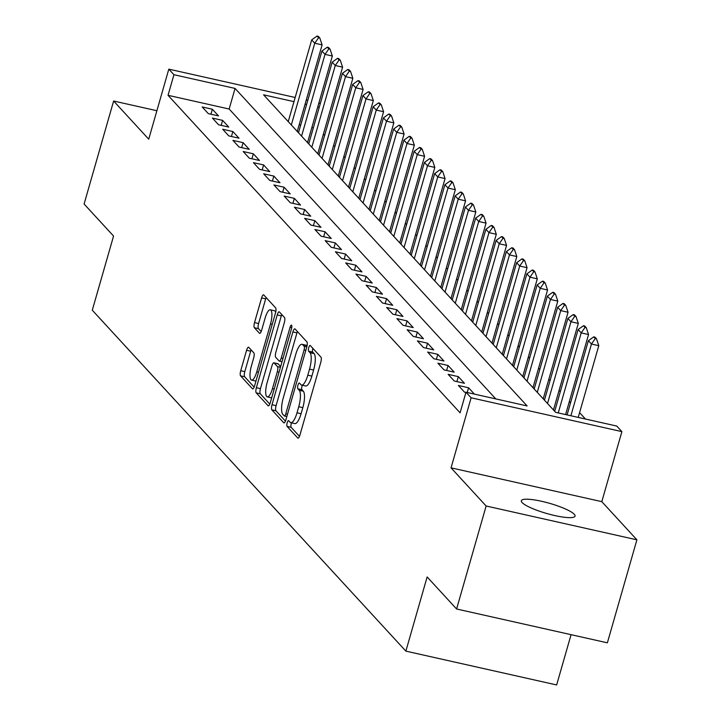 <?xml version="1.0" encoding="UTF-8"?>
<svg xmlns="http://www.w3.org/2000/svg" width="721" height="721" viewBox="0 0 721 721"><rect width="100%" height="100%" fill="white"/><g stroke="black" fill="none" stroke-linecap="round" stroke-linejoin="round"><path stroke-width="1.08" d="M287.183 422.803A3.001 0.874 -77.4 0 0 287.075 426.399L297.764 438.017A4.281 1.244 -77.4 0 0 297.98 438.152A4.281 1.244 -77.4 0 0 299.927 435.069L320.8 362.275A4.281 1.244 -77.4 0 0 320.953 357.138L310.264 345.521A3.001 0.874 -77.4 0 0 310.111 345.422A3.001 0.874 -77.4 0 0 308.75 347.585A3.001 0.874 -77.4 0 0 308.642 351.181L310.021 352.686A13.708 3.984 -77.4 0 1 309.534 369.125L307.795 375.19A13.708 3.984 -77.4 0 1 301.576 385.068A13.708 3.984 -77.4 0 1 300.864 384.626L299.476 383.13A3.001 0.874 -77.4 0 0 299.323 383.031A3.001 0.874 -77.4 0 0 297.962 385.194A3.001 0.874 -77.4 0 0 297.854 388.79L299.242 390.295A13.708 3.984 -77.4 0 1 298.746 406.734L297.007 412.8A13.708 3.984 -77.4 0 1 290.788 422.677A13.708 3.984 -77.4 0 1 290.076 422.236L288.697 420.74A3.001 0.874 -77.4 0 0 288.544 420.64A3.001 0.874 -77.4 0 0 287.183 422.803M291.554 422.848A3.001 0.874 -77.4 0 0 291.257 423.714A3.001 0.874 -77.4 0 0 291.149 427.31L299.476 436.367M312.869 348.351A3.001 0.874 -77.4 0 0 312.824 348.495A3.001 0.874 -77.4 0 0 312.716 352.091L314.104 353.596L310.021 352.686M302.333 385.239A3.001 0.874 -77.4 0 0 302.036 386.105A3.001 0.874 -77.4 0 0 301.937 389.7L303.316 391.206L299.242 390.295M522.121 502.573A27.939 5.281 16 0 0 550.781 514.596A27.939 5.281 16 0 0 575.052 516.128A27.939 5.281 16 0 0 574.277 514.28A27.939 5.281 16 0 0 545.617 502.249A27.939 5.281 16 0 0 521.346 500.725A27.939 5.281 16 0 0 522.121 502.573M248.754 347.342A4.281 1.244 -77.4 0 0 248.529 347.198A4.281 1.244 -77.4 0 0 246.582 350.289L240.733 370.711A4.281 1.244 -77.4 0 0 240.58 375.848L252.449 388.754A4.281 1.244 -77.4 0 0 252.665 388.889A4.281 1.244 -77.4 0 0 254.612 385.798L275.485 313.013A4.281 1.244 -77.4 0 0 275.638 307.876L263.769 294.97A4.281 1.244 -77.4 0 0 263.544 294.835A4.281 1.244 -77.4 0 0 261.606 297.917L254.531 322.584A4.281 1.244 -77.4 0 0 254.378 327.722L259.452 333.246A4.281 1.244 -77.4 0 0 259.677 333.381A4.281 1.244 -77.4 0 0 261.624 330.299L265.13 318.06A11.464 3.335 -77.4 0 1 270.33 309.805A11.464 3.335 -77.4 0 1 270.51 323.918L256.766 371.838A11.464 3.335 -77.4 0 1 251.566 380.093A11.464 3.335 -77.4 0 1 251.386 365.989L253.675 357.995A4.281 1.244 -77.4 0 0 253.828 352.857L248.754 347.342M495.805 398.911L229.152 109.024L168.029 95.307L173.932 74.714L168.813 69.144L295.168 97.488M456.6 608.993L486.134 505.998L636.904 539.822L607.37 642.817L456.6 608.993L427.138 576.962L405.869 651.126L92.288 310.21L113.558 236.046L84.096 204.025L113.63 101.021L148.724 139.18L168.813 69.144M636.904 539.822L601.81 501.663L451.04 467.839L486.134 505.998M451.04 467.839L471.119 397.794L465.991 392.224L527.123 405.941L235.055 88.422L173.932 74.714M168.029 95.307L460.088 412.827L465.991 392.224M272.015 404.724A4.281 1.244 -77.4 0 0 271.862 409.861L283.732 422.758A4.281 1.244 -77.4 0 0 283.948 422.903A4.281 1.244 -77.4 0 0 285.895 419.811L306.767 347.017A4.281 1.244 -77.4 0 0 306.921 341.88L295.051 328.974A4.281 1.244 -77.4 0 0 294.826 328.839A4.281 1.244 -77.4 0 0 292.888 331.93L272.015 404.724L276.089 405.635A4.281 1.244 -77.4 0 0 275.936 410.772L285.444 421.109M268.086 405.761L256.216 392.855A4.281 1.244 -77.4 0 1 256.37 387.718L277.243 314.924A4.281 1.244 -77.4 0 1 279.189 311.832A4.281 1.244 -77.4 0 1 279.406 311.977L284.489 317.492A4.281 1.244 -77.4 0 1 284.335 322.629L275.873 352.154A4.281 1.244 -77.4 0 0 275.719 357.292L279.09 360.951A4.281 1.244 -77.4 0 0 279.306 361.095A4.281 1.244 -77.4 0 0 281.253 358.004L290.067 327.271A3.001 0.874 -77.4 0 1 291.428 325.108A3.001 0.874 -77.4 0 1 291.473 328.803L270.249 402.805A4.281 1.244 -77.4 0 1 268.311 405.896A4.281 1.244 -77.4 0 1 268.086 405.761L268.563 405.869M156.881 110.728L113.63 101.021M298.548 132.61L297.322 131.276M308.795 143.749L307.57 142.416M319.043 154.889L317.817 153.564M329.29 166.028L328.064 164.703M339.537 177.168L338.311 175.843M349.784 188.307L348.558 186.982M360.031 199.456L358.806 198.122M370.279 210.595L369.053 209.261M380.526 221.735L379.3 220.41M390.773 232.874L389.556 231.549M401.02 244.013L399.804 242.689M411.267 255.153L410.051 253.828M421.515 266.301L420.298 264.967M431.762 277.441L430.545 276.107M442.009 288.58L440.792 287.246M452.256 299.72L451.04 298.395M462.512 310.859L461.287 309.534M472.76 321.999L471.534 320.674M483.007 333.147L481.781 331.813M493.254 344.287L492.028 342.953M503.501 355.426L502.276 354.092M513.749 366.565L512.523 365.241M523.996 377.705L522.77 376.38M534.243 388.844L533.017 387.519M544.49 399.993L543.264 398.659M554.737 411.132L553.521 409.798M474.409 394.117L468.56 387.763L458.376 385.474L464.522 392.161L465.928 392.476M448.129 374.334L454.275 381.021L464.468 383.302L458.313 376.623L448.129 374.334M437.881 363.195L444.028 369.882L454.212 372.162L448.065 365.475L437.881 363.195M427.634 352.055L433.781 358.734L443.965 361.023L437.818 354.335L427.634 352.055M417.387 340.907L423.533 347.594L433.718 349.883L427.571 343.196L417.387 340.907M407.14 329.767L413.286 336.455L423.47 338.744L417.324 332.057L407.14 329.767M396.892 318.628L403.039 325.315L413.223 327.595L407.077 320.917L396.892 318.628M386.645 307.488L392.792 314.176L402.976 316.456L396.829 309.778L386.645 307.488M376.389 296.349L382.545 303.036L392.729 305.316L386.582 298.629L376.389 296.349M366.142 285.21L372.297 291.888L382.481 294.177L376.335 287.49L366.142 285.21M355.895 274.07L362.05 280.748L372.234 283.038L366.088 276.35L355.895 274.07M345.647 262.922L351.803 269.609L361.987 271.898L355.841 265.211L345.647 262.922M335.4 251.782L341.547 258.469L351.74 260.75L345.593 254.071L335.4 251.782M325.153 240.643L331.3 247.33L341.493 249.61L335.346 242.932L325.153 240.643M314.906 229.503L321.052 236.191L331.245 238.471L325.09 231.783L314.906 229.503M304.659 218.364L310.805 225.042L320.998 227.331L314.843 220.644L304.659 218.364M294.411 207.224L300.558 213.903L310.751 216.192L304.595 209.505L294.411 207.224M284.164 196.076L290.311 202.763L300.504 205.052L294.348 198.365L284.164 196.076M273.917 184.936L280.063 191.624L290.248 193.913L284.101 187.226L273.917 184.936M263.67 173.797L269.816 180.484L280 182.764L273.854 176.086L263.67 173.797M253.422 162.658L259.569 169.345L269.753 171.625L263.607 164.938L253.422 162.658M243.175 151.518L249.322 158.196L259.506 160.486L253.359 153.798L243.175 151.518M232.928 140.379L239.075 147.057L249.259 149.346L243.112 142.659L232.928 140.379M222.681 129.23L228.827 135.918L239.011 138.207L232.865 131.519L222.681 129.23M212.425 118.091L218.58 124.778L228.764 127.067L222.618 120.38L212.425 118.091M218.517 115.919L212.371 109.241L202.177 106.951L208.333 113.639L218.517 115.919M585.452 419.027L579.585 412.646M570.554 402.841L569.338 401.507M560.307 391.701L559.09 390.367M550.06 380.553L548.843 379.228M539.813 369.413L538.596 368.089M529.565 358.274L528.349 356.949M519.318 347.134L518.102 345.801M509.071 335.995L507.845 334.661M498.824 324.856L497.598 323.522M488.577 313.707L487.351 312.382M478.329 302.568L477.104 301.243M468.082 291.428L466.857 290.103M457.835 280.289L456.609 278.964M447.588 269.149L446.362 267.815M437.341 258.01L436.115 256.676M427.093 246.861L425.868 245.537M416.846 235.722L415.62 234.397M406.59 224.582L405.373 223.258M396.343 213.443L395.126 212.118M386.095 202.304L384.879 200.97M375.848 191.164L374.632 189.83M365.601 180.016L364.384 178.691M355.354 168.876L354.137 167.551M345.107 157.737L343.881 156.412M334.859 146.597L333.634 145.272M324.612 135.458L323.387 134.124M313.329 127.914L311.823 127.572M300.702 125.075L299.197 124.742M405.869 651.126L556.648 684.95L571.059 634.678M318.925 102.824L320.268 103.716M293.979 101.643L263.58 94.821L555.648 412.34L616.77 426.057L621.89 431.627L471.119 397.794M601.81 501.663L621.89 431.627M306.299 99.985L307.804 100.327M319.241 107.312L317.736 106.969M306.614 104.473L305.1 104.139M229.152 109.024L235.055 88.422M468.56 387.763L467.208 392.494M458.313 376.623L456.889 381.607M448.065 365.475L446.641 370.459M437.818 354.335L436.394 359.319M427.571 343.196L426.147 348.18M417.324 332.057L415.891 337.04M407.077 320.917L405.644 325.901M396.829 309.778L395.396 314.762M386.582 298.629L385.149 303.613M376.335 287.49L374.902 292.474M366.088 276.35L364.655 281.334M355.841 265.211L354.408 270.195M345.593 254.071L344.16 259.055M335.346 242.932L333.913 247.916M325.09 231.783L323.666 236.776M314.843 220.644L313.419 225.628M304.595 209.505L303.171 214.488M294.348 198.365L292.924 203.349M284.101 187.226L282.677 192.21M273.854 176.086L272.43 181.07M263.607 164.938L262.174 169.931M253.359 153.798L251.926 158.782M243.112 142.659L241.679 147.643M232.865 131.519L231.432 136.503M222.618 120.38L221.185 125.364M212.371 109.241L210.938 114.224M290.788 422.677L294.862 423.587A13.708 3.984 -77.4 0 0 301.081 413.71L297.007 412.8M303.316 391.206A13.708 3.984 -77.4 0 1 302.82 407.644L301.081 413.71M301.576 385.068L305.65 385.978A13.708 3.984 -77.4 0 0 311.869 376.101L307.795 375.19M314.104 353.596A13.708 3.984 -77.4 0 1 313.608 370.035L311.869 376.101M297.413 331.543A4.281 1.244 -77.4 0 0 296.962 332.841L276.089 405.635M284.245 415.9A3.001 0.874 -77.4 0 0 284.398 415.99A3.001 0.874 -77.4 0 0 285.759 413.836L304.082 349.937A3.001 0.874 -77.4 0 0 304.19 346.341L302.73 344.755A13.708 3.984 -77.4 0 0 302.027 344.323A13.708 3.984 -77.4 0 0 295.799 354.2L283.281 397.875A13.708 3.984 -77.4 0 0 282.785 414.314L284.245 415.9M302.027 344.323L306.101 345.233A13.708 3.984 -77.4 0 1 306.804 345.665L307.038 345.918M269.798 404.102L260.29 393.765L256.216 392.855M281.767 314.536A4.281 1.244 -77.4 0 0 281.316 315.834L260.443 388.628A4.281 1.244 -77.4 0 0 260.29 393.765M267.085 382.788A11.464 3.335 -77.4 0 0 267.266 396.892A11.464 3.335 -77.4 0 0 272.466 388.637L277.306 371.757A4.281 1.244 -77.4 0 0 277.459 366.619L274.097 362.951A4.281 1.244 -77.4 0 0 273.872 362.816A4.281 1.244 -77.4 0 0 271.925 365.907L267.085 382.788M267.266 396.892L271.339 397.812A11.464 3.335 -77.4 0 0 271.682 397.83M277.684 363.763A4.281 1.244 -77.4 0 1 277.945 363.735A4.281 1.244 -77.4 0 1 278.171 363.871L280.649 366.565M251.566 380.093L255.64 381.003A11.464 3.335 -77.4 0 0 255.982 381.021M275.647 312.4A11.464 3.335 -77.4 0 0 274.404 310.724L270.33 309.805M266.13 297.53A4.281 1.244 -77.4 0 0 265.679 298.836L258.605 323.504A4.281 1.244 -77.4 0 0 258.451 328.641L261.173 331.597M251.106 349.901A4.281 1.244 -77.4 0 0 250.665 351.199L244.807 371.621A4.281 1.244 -77.4 0 0 244.653 376.759L254.162 387.105M578.224 417.405L598.79 345.674L591.454 344.034L588.381 340.691L567.094 414.908M596.501 338.798L594.96 337.131L593.743 336.851L595.276 338.528L596.501 338.798L598.79 345.674M570.888 415.756L591.454 344.034L595.276 338.528M588.381 340.691L593.743 336.851M565.588 414.575L588.543 334.535L581.207 332.895L578.134 329.551L554.692 411.303M586.254 327.658L584.713 325.991L583.496 325.712L585.028 327.388L586.254 327.658L588.543 334.535M558.252 412.926L581.207 332.895L585.028 327.388M578.134 329.551L583.496 325.712M553.467 409.97L578.296 323.396L570.96 321.746L567.887 318.412L544.445 400.164M576.007 316.519L574.466 314.852L573.24 314.572L574.781 316.249L576.007 316.519L578.296 323.396M547.518 403.508L570.96 321.746L574.781 316.249M567.887 318.412L573.24 314.572M543.219 398.83L568.049 312.256L560.713 310.607L557.639 307.263L534.198 389.025M565.76 305.38L564.219 303.703L562.993 303.433L564.534 305.1L565.76 305.38L568.049 312.256M537.271 392.359L560.713 310.607L564.534 305.1M557.639 307.263L562.993 303.433M532.972 387.691L557.802 301.117L550.465 299.467L547.392 296.124L523.942 377.876M555.512 294.24L553.971 292.564L552.746 292.293L554.287 293.961L555.512 294.24L557.802 301.117M527.024 381.22L550.465 299.467L554.287 293.961M547.392 296.124L552.746 292.293M522.725 376.551L547.545 289.977L540.218 288.328L537.136 284.984L513.694 366.737M545.256 283.092L543.724 281.424L542.498 281.154L544.04 282.821L545.256 283.092L547.545 289.977M516.777 370.08L540.218 288.328L544.04 282.821M537.136 284.984L542.498 281.154M512.478 365.412L537.298 278.829L529.971 277.188L526.889 273.845L503.447 355.597M535.009 271.952L533.477 270.285L532.251 270.005L533.792 271.682L535.009 271.952L537.298 278.829M506.521 358.941L529.971 277.188L533.792 271.682M526.889 273.845L532.251 270.005M502.231 354.272L527.051 267.689L519.715 266.049L516.642 262.705L493.2 344.458M524.762 260.813L523.23 259.145L522.004 258.866L523.545 260.542L524.762 260.813L527.051 267.689M496.273 347.801L519.715 266.049L523.545 260.542M516.642 262.705L522.004 258.866M491.983 343.124L516.804 256.55L509.468 254.901L506.394 251.566L482.953 333.318M514.515 249.673L512.982 248.006L511.757 247.727L513.298 249.403L514.515 249.673L516.804 256.55M486.026 336.662L509.468 254.901L513.298 249.403M506.394 251.566L511.757 247.727M481.736 331.984L506.557 245.41L499.22 243.761L496.147 240.417L472.706 322.179M504.267 238.534L502.735 236.858L501.51 236.587L503.051 238.254L504.267 238.534L506.557 245.41M475.779 325.513L499.22 243.761L503.051 238.254M496.147 240.417L501.51 236.587M471.489 320.845L496.309 234.271L488.973 232.622L485.9 229.278L462.458 311.03M494.02 227.394L492.488 225.718L491.262 225.448L492.803 227.115L494.02 227.394L496.309 234.271M465.532 314.374L488.973 232.622L492.803 227.115M485.9 229.278L491.262 225.448M461.233 309.706L486.062 223.131L478.726 221.482L475.653 218.139L452.211 299.891M483.773 216.246L482.241 214.579L481.015 214.308L482.547 215.976L483.773 216.246L486.062 223.131M455.284 303.235L478.726 221.482L482.547 215.976M475.653 218.139L481.015 214.308M450.986 298.566L475.815 211.983L468.479 210.343L465.405 206.999L441.964 288.751M473.526 205.106L471.985 203.439L470.768 203.16L472.3 204.836L473.526 205.106L475.815 211.983M445.037 292.095L468.479 210.343L472.3 204.836M465.405 206.999L470.768 203.16M440.738 287.427L465.568 200.844L458.232 199.203L455.158 195.86L431.717 277.612M463.279 193.967L461.737 192.3L460.521 192.02L462.053 193.697L463.279 193.967L465.568 200.844M434.79 280.956L458.232 199.203L462.053 193.697M455.158 195.86L460.521 192.02M430.491 276.278L455.321 189.704L447.984 188.055L444.911 184.72L421.47 266.473M453.031 182.828L451.49 181.16L450.274 180.881L451.806 182.557L453.031 182.828L455.321 189.704M424.543 269.816L447.984 188.055L451.806 182.557M444.911 184.72L450.274 180.881M420.244 265.139L445.073 178.565L437.737 176.915L434.664 173.572L411.222 255.333M442.784 171.688L441.243 170.012L440.026 169.741L441.558 171.409L442.784 171.688L445.073 178.565M414.296 258.668L437.737 176.915L441.558 171.409M434.664 173.572L440.026 169.741M409.997 253.999L434.826 167.425L427.49 165.776L424.417 162.432L400.975 244.185M432.537 160.549L430.996 158.872L429.779 158.602L431.311 160.269L432.537 160.549L434.826 167.425M404.048 247.528L427.49 165.776L431.311 160.269M424.417 162.432L429.779 158.602M399.749 242.86L424.579 156.286L417.243 154.636L414.169 151.293L390.728 233.045M422.29 149.4L420.749 147.733L419.532 147.463L421.064 149.13L422.29 149.4L424.579 156.286M393.801 236.389L417.243 154.636L421.064 149.13M414.169 151.293L419.532 147.463M389.502 231.72L414.332 145.137L406.995 143.497L403.922 140.153L380.481 221.906M412.042 138.261L410.501 136.593L409.276 136.314L410.817 137.99L412.042 138.261L414.332 145.137M383.554 225.249L406.995 143.497L410.817 137.99M403.922 140.153L409.276 136.314M379.255 220.581L404.084 133.998L396.748 132.358L393.675 129.014L370.224 210.766M401.795 127.121L400.254 125.454L399.028 125.175L400.57 126.851L401.795 127.121L404.084 133.998M373.307 214.11L396.748 132.358L400.57 126.851M393.675 129.014L399.028 125.175M369.008 209.432L393.837 122.858L386.501 121.209L383.428 117.874L359.977 199.627M391.548 115.982L390.007 114.315L388.781 114.035L390.322 115.711L391.548 115.982L393.837 122.858M363.06 202.971L386.501 121.209L390.322 115.711M383.428 117.874L388.781 114.035M358.761 198.293L383.581 111.719L376.254 110.07L373.172 106.726L349.73 188.487M381.292 104.842L379.76 103.166L378.534 102.896L380.075 104.563L381.292 104.842L383.581 111.719M352.803 191.822L376.254 110.07L380.075 104.563M373.172 106.726L378.534 102.896M348.513 187.154L373.334 100.579L366.007 98.93L362.924 95.587L339.483 177.339M371.045 93.703L369.512 92.027L368.287 91.756L369.828 93.424L371.045 93.703L373.334 100.579M342.556 180.683L366.007 98.93L369.828 93.424M362.924 95.587L368.287 91.756M338.266 176.014L363.087 89.44L355.75 87.791L352.677 84.447L329.236 166.2M360.797 82.564L359.265 80.887L358.04 80.617L359.581 82.284L360.797 82.564L363.087 89.44M332.309 169.543L355.75 87.791L359.581 82.284M352.677 84.447L358.04 80.617M328.019 164.875L352.839 78.292L345.503 76.651L342.43 73.308L318.988 155.06M350.55 71.415L349.018 69.748L347.792 69.468L349.334 71.145L350.55 71.415L352.839 78.292M322.062 158.404L345.503 76.651L349.334 71.145M342.43 73.308L347.792 69.468M317.772 153.735L342.592 67.152L335.256 65.512L332.183 62.168L308.741 143.921M340.303 60.276L338.771 58.608L337.545 58.329L339.086 60.005L340.303 60.276L342.592 67.152M311.814 147.264L335.256 65.512L339.086 60.005M332.183 62.168L337.545 58.329M307.525 142.596L332.345 56.013L325.009 54.363L321.936 51.029L298.494 132.781M330.056 49.136L328.524 47.469L327.298 47.189L328.839 48.866L330.056 49.136L332.345 56.013M301.567 136.125L325.009 54.363L328.839 48.866M321.936 51.029L327.298 47.189M297.268 131.447L322.098 44.873L314.762 43.224L311.688 39.88L288.247 121.642M319.809 37.997L318.276 36.32L317.051 36.05L318.583 37.717L319.809 37.997L322.098 44.873M291.32 124.976L314.762 43.224L318.583 37.717M311.688 39.88L317.051 36.05M291.149 427.31L287.075 426.399M312.716 352.091L308.642 351.181M301.937 389.7L297.854 388.79M302.82 407.644L298.746 406.734M313.608 370.035L309.534 369.125M298.242 438.125L297.764 438.017M296.962 332.841L292.888 331.93M284.209 422.866L283.732 422.758M275.936 410.772L271.862 409.861M286.85 416.486L284.579 415.972M287.499 414.224L285.759 413.836M305.821 350.325L304.082 349.937M306.795 346.927L304.19 346.341M306.804 345.665L302.73 344.755M260.443 388.628L256.37 387.718M281.316 315.834L277.243 314.924M282.983 358.391L281.253 358.004M291.735 327.64L290.067 327.271M274.205 389.025L272.466 388.637M279.045 372.144L277.306 371.757M280.442 367.286L277.459 366.619M278.171 363.871L274.097 362.951M258.506 372.225L256.766 371.838M272.25 324.306L270.51 323.918M259.939 333.354L259.452 333.246M258.451 328.641L254.378 327.722M258.605 323.504L254.531 322.584M265.679 298.836L261.606 297.917M252.927 388.862L252.449 388.754M244.653 376.759L240.58 375.848M244.807 371.621L240.733 370.711M250.665 351.199L246.582 350.289M286.832 416.54L284.398 415.99M282.037 361.708L279.306 361.095M277.945 363.735L273.872 362.816"/></g></svg>
